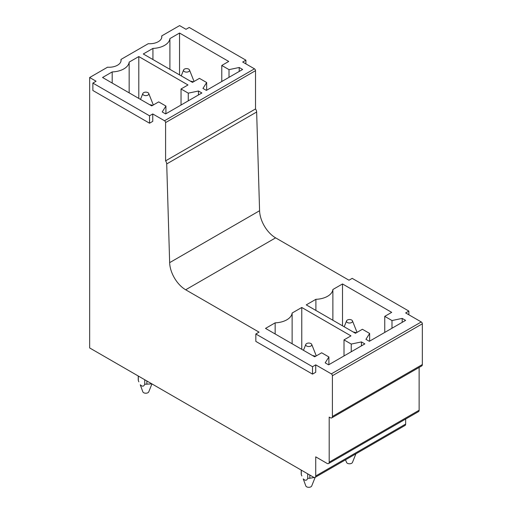 <?xml version="1.0" encoding="UTF-8"?>
<svg xmlns="http://www.w3.org/2000/svg" width="512" height="512" viewBox="0 0 512 512"><rect width="100%" height="100%" fill="white"/><g stroke="black" fill="none" stroke-linecap="round" stroke-linejoin="round"><path stroke-width="0.77" d="M245.894 63.878L245.894 60.173L242.688 62.029L254.451 68.819A1.51 0.87 60 0 1 255.52 70.669L255.52 108.947A3.834 2.214 60 0 1 256.646 112.013L259.584 210.726L169.651 262.65L166.714 163.936L256.646 112.013M245.894 60.173L189.216 27.45L186.01 29.306L179.597 25.6L161.734 35.91L161.734 37.587M408.864 314.79L408.864 311.085L405.658 312.934L421.267 321.952A1.51 0.87 60 0 1 422.342 323.802L422.342 364.55A3.027 1.747 60 0 1 421.715 365.939L331.776 417.856A3.027 1.747 60 0 1 330.266 417.709L329.197 417.094L329.197 462.163A3.027 1.747 60 0 1 328.57 463.546A3.027 1.747 60 0 1 327.059 463.398L315.725 456.851L315.725 475.994A3.027 1.747 60 0 1 315.098 477.376A3.027 1.747 60 0 1 313.587 477.229L89.658 347.942L89.658 77.523L96.077 81.229L92.87 83.078L92.87 90.49L149.542 123.213L149.542 115.802L92.87 83.078M408.864 311.085L352.192 278.362L348.979 280.218L275.616 237.856A22.682 13.094 60 0 1 259.584 210.726M254.451 68.819L164.518 120.742L152.755 113.952L149.542 115.802M164.518 120.742A1.51 0.87 60 0 1 165.587 122.592L255.52 70.669M255.52 108.947L165.587 160.87L165.587 122.592M165.587 160.87A3.834 2.214 60 0 1 166.714 163.936M255.84 333.99L255.84 341.402L312.518 374.118L315.725 372.269L315.725 364.858L312.518 366.714L255.84 333.99L259.046 332.141L185.677 289.779A22.682 13.094 60 0 1 169.651 262.65M422.342 364.55L332.403 416.474L332.403 375.725A1.51 0.87 60 0 0 331.334 373.875L315.725 364.858M332.403 416.474A3.027 1.747 60 0 1 331.776 417.856M149.542 123.213L152.755 121.357L152.755 113.952M328.57 463.546L418.509 411.622A3.027 1.747 60 0 0 419.13 410.24L419.13 367.424M315.725 475.994L405.658 424.07L405.658 419.04M405.658 424.07A3.027 1.747 60 0 1 405.03 425.453L315.098 477.376L309.843 478.24L309.843 475.066M161.734 35.91A12.096 6.982 0 0 1 161.824 36.749A12.096 6.982 0 0 1 158.278 41.69A12.096 6.982 0 0 1 148.269 43.686L120.992 59.43A12.096 6.982 0 0 1 121.082 60.269A12.096 6.982 0 0 1 117.536 65.21A12.096 6.982 0 0 1 107.526 67.206L89.658 77.523M165.926 106.061L158.688 101.882L151.738 105.894L102.547 77.491L112.186 71.93A18.15 10.483 0 0 0 129.158 62.125L138.797 56.563L187.987 84.96L181.037 88.973L188.275 93.152L198.47 91.014L201.888 92.986L165.638 113.92L162.214 111.942L165.926 106.061L165.926 113.754M206.669 82.534L199.43 78.355L192.48 82.368L143.29 53.971L152.928 48.403A18.15 10.483 0 0 0 169.901 38.605L179.539 33.037L228.73 61.44L221.779 65.453L229.018 69.632L239.213 67.488L242.63 69.466L206.381 90.394L202.957 88.422L206.669 82.534L206.669 90.227M328.896 356.966L321.658 352.787L314.707 356.8L265.517 328.403L275.155 322.842A18.15 10.477 -0 0 0 292.128 313.037L301.766 307.475L350.957 335.872L344.006 339.885L351.245 344.064L361.44 341.926L364.864 343.898L328.608 364.832L325.19 362.854L328.896 356.966L328.896 364.666M369.638 333.446L362.4 329.267L355.45 333.28L306.259 304.883L315.898 299.315A18.15 10.477 -0 0 0 332.877 289.517L342.509 283.949L391.706 312.352L384.749 316.365L391.994 320.544L402.182 318.4L405.606 320.378L369.35 341.306L365.933 339.328L369.638 333.446L369.638 341.139M120.992 59.43L120.992 61.114M112.186 83.059L112.186 71.93M129.158 92.858L129.158 62.125M138.797 98.419L138.797 56.563M181.037 105.03L181.037 88.973M188.275 100.851L188.275 93.152M198.47 94.963L198.47 91.014M152.928 59.533L152.928 48.403M169.901 69.338L169.901 38.605M179.539 74.899L179.539 33.037M221.779 81.504L221.779 65.453M229.018 77.325L229.018 69.632M239.213 71.443L239.213 67.488M275.155 333.965L275.155 322.842M292.128 343.77L292.128 313.037M301.766 349.331L301.766 307.475M344.006 355.936L344.006 339.885M351.245 351.757L351.245 344.064M361.44 345.875L361.44 341.926M315.898 310.445L315.898 299.315M332.877 320.243L332.877 289.517M342.509 325.811L342.509 283.949M384.749 332.416L384.749 316.365M391.994 328.237L391.994 320.544M402.182 322.355L402.182 318.4M312.518 374.118L312.518 366.714M345.523 459.814L346.566 462.432A3.027 1.747 0 0 0 346.861 462.88A3.027 1.747 0 0 0 349.926 463.77A3.027 1.747 0 0 0 352.461 462.432L355.91 453.811M352.173 320.435A3.027 1.747 0 0 0 349.107 319.539A3.027 1.747 0 0 0 346.566 320.877A3.027 1.747 0 0 0 346.861 322.112A3.027 1.747 0 0 0 350.592 322.906A3.027 1.747 0 0 0 352.461 320.877A3.027 1.747 0 0 0 352.173 320.435M352.461 320.877L357.005 332.294A7.558 4.365 0 0 1 357.018 332.378M353.21 331.987L356.442 332.71M351.731 456.224L355.859 453.843M189.197 69.523A3.027 1.747 0 0 0 186.131 68.634A3.027 1.747 0 0 0 183.597 69.971A3.027 1.747 0 0 0 183.891 71.2A3.027 1.747 0 0 0 187.622 71.994A3.027 1.747 0 0 0 189.491 69.971A3.027 1.747 0 0 0 189.197 69.523M189.491 69.971L194.029 81.389A7.558 4.365 0 0 1 194.048 81.466M193.472 81.798L190.24 81.075M309.843 478.24A7.558 4.365 0 0 1 307.706 478.24C306.861 480.685 305.37 480.896 303.238 478.893L305.824 485.958A3.027 1.747 0 0 0 306.118 486.4A3.027 1.747 0 0 0 309.184 487.296A3.027 1.747 0 0 0 311.718 485.958L315.168 477.338M311.43 343.955A3.027 1.747 0 0 0 308.365 343.066A3.027 1.747 0 0 0 305.824 344.403A3.027 1.747 0 0 0 306.118 345.632A3.027 1.747 0 0 0 309.85 346.426A3.027 1.747 0 0 0 311.718 344.403A3.027 1.747 0 0 0 311.43 343.955M311.718 344.403L316.256 355.821A7.558 4.365 0 0 1 316.275 355.898M312.467 355.507L315.699 356.23M307.706 478.24L307.706 473.83M301.21 470.086L301.21 473.92A7.558 4.365 0 0 0 301.286 474.541L301.286 470.125M301.824 475.949L301.286 474.541M151.859 383.859L146.874 384.154A7.558 4.365 0 0 1 144.73 384.154C143.885 386.592 142.4 386.81 140.269 384.8L142.854 391.866A3.027 1.747 0 0 0 143.149 392.307A3.027 1.747 0 0 0 146.214 393.203A3.027 1.747 0 0 0 148.749 391.866L151.936 383.898M148.454 93.05A3.027 1.747 0 0 0 145.389 92.154A3.027 1.747 0 0 0 142.854 93.491A3.027 1.747 0 0 0 143.149 94.72A3.027 1.747 0 0 0 146.88 95.514A3.027 1.747 0 0 0 148.749 93.491A3.027 1.747 0 0 0 148.454 93.05M148.749 93.491L153.286 104.909A7.558 4.365 0 0 1 153.306 104.986M152.73 105.318L149.491 104.595M146.874 384.154L146.874 380.973M144.73 384.154L144.73 379.744M138.24 375.994L138.24 379.827A7.558 4.365 0 0 0 138.317 380.448L138.317 376.038M138.854 381.856L138.317 380.448M332.403 375.725L422.342 323.802M331.334 373.875L421.267 321.952M419.13 410.24L329.197 462.163M185.677 289.779L275.616 237.856M346.566 320.877L344.205 326.79M183.597 69.971L181.235 75.878M305.824 344.403L303.462 350.31M142.854 93.491L140.493 99.398"/></g></svg>
